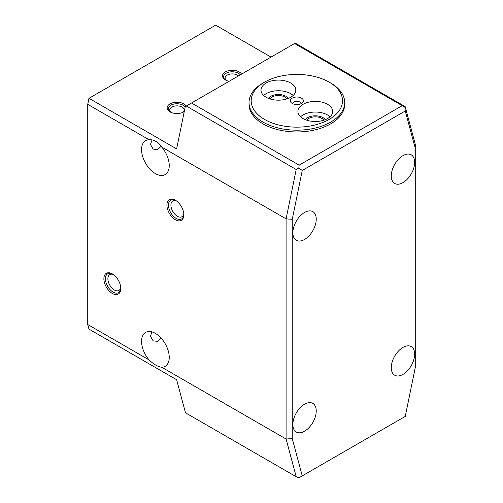 <?xml version="1.0" encoding="UTF-8"?>
<svg xmlns="http://www.w3.org/2000/svg" width="503" height="503" viewBox="0 0 503 503"><rect width="100%" height="100%" fill="white"/><g stroke="black" fill="none" stroke-linecap="round" stroke-linejoin="round"><path stroke-width="0.75" d="M264.572 82.14L263.031 83.026A47.842 27.621 0 0 0 249.023 102.562L249.023 104.335A47.842 27.621 0 0 0 263.031 123.87A47.842 27.621 0 0 0 315.167 129.856A47.842 27.621 0 0 0 344.706 104.335L344.706 102.562A47.842 27.621 0 0 0 330.691 83.026L329.151 82.14A45.666 26.363 0 0 0 329.151 82.14A45.666 26.363 0 0 0 264.572 82.14A45.666 26.363 0 0 0 264.572 119.431A45.666 26.363 0 0 0 329.151 119.431A45.666 26.363 0 0 0 329.157 82.14L330.691 83.026M294.551 43.522L191.53 103.002L299.172 165.147L402.193 105.668L294.551 43.522L295.242 43.126L405.16 106.586L404.814 106.787L405.267 110.993L302.246 170.473L298.826 167.977L299.172 165.147M191.53 103.002L185.274 106.617L176.622 148.901L88.974 98.299L87.736 104.335L149.051 139.74C153.836 139.463 158.061 141.903 161.733 147.058L286.1 218.862L286.1 439.031L296.198 476.731L186.28 413.271L185.274 412.02L176.622 379.727L88.974 329.119L87.736 324.51L149.051 359.909C153.836 364.424 158.061 366.863 161.733 367.234L286.1 439.031L292.249 438.566L302.246 475.876L405.267 416.396L415.264 367.542L415.264 148.303L405.267 110.993M186.28 106.032L296.198 169.492L286.1 218.862L292.249 219.327L292.249 438.566M296.198 169.492L298.826 167.977M402.193 105.668L404.814 106.787M302.246 170.473L292.249 219.327M414.648 354.162A16.53 9.544 -60 0 1 407.436 370.793A16.53 9.544 -60 0 1 394.698 375.219A16.53 9.544 -60 0 1 391.277 367.655A16.53 9.544 -60 0 1 398.489 351.025A16.53 9.544 -60 0 1 411.228 346.592A16.53 9.544 -60 0 1 414.648 354.162M292.865 232.707A16.53 9.544 -60 0 1 300.077 216.076A16.53 9.544 -60 0 1 312.816 211.65A16.53 9.544 -60 0 1 316.236 219.214A16.53 9.544 -60 0 1 309.024 235.85A16.53 9.544 -60 0 1 296.286 240.277A16.53 9.544 -60 0 1 292.865 232.707M414.648 162.4A16.53 9.544 120 0 0 411.228 154.83A16.53 9.544 120 0 0 398.489 159.262A16.53 9.544 120 0 0 391.277 175.893A16.53 9.544 120 0 0 394.698 183.457A16.53 9.544 120 0 0 407.436 179.03A16.53 9.544 120 0 0 414.648 162.4M292.865 424.475A16.53 9.544 120 0 0 296.286 432.039A16.53 9.544 120 0 0 309.024 427.613A16.53 9.544 120 0 0 316.236 410.976A16.53 9.544 120 0 0 312.816 403.412A16.53 9.544 120 0 0 300.077 407.839A16.53 9.544 120 0 0 292.865 424.475M151.925 331.892L150.472 336.23L153.138 340.858L157.521 341.336L161.136 338.142M161.733 367.234A19.573 11.299 -120 0 0 165.179 366.316A19.573 11.299 -120 0 0 169.234 357.356A19.573 11.299 -120 0 0 160.69 337.658A19.573 11.299 -120 0 0 145.606 332.42A19.573 11.299 -120 0 0 141.557 341.374A19.573 11.299 -120 0 0 149.051 359.909M87.736 324.51L87.736 104.335M161.733 147.058A19.573 11.299 60 0 1 169.234 165.594A19.573 11.299 60 0 1 165.179 174.554A19.573 11.299 60 0 1 150.095 169.31A19.573 11.299 60 0 1 141.557 149.611A19.573 11.299 60 0 1 145.606 140.651A19.573 11.299 60 0 1 149.051 139.74M103.882 278.788A11.959 6.904 -120 0 0 112.339 293.438A11.959 6.904 -120 0 0 120.795 288.552A11.959 6.904 -120 0 0 112.339 273.902A11.959 6.904 -120 0 0 103.882 278.788M166.927 205.098A11.959 6.904 -120 0 0 175.384 219.748A11.959 6.904 -120 0 0 183.84 214.869A11.959 6.904 -120 0 0 175.384 200.219A11.959 6.904 -120 0 0 166.927 205.098M176.452 200.911A9.136 5.275 60 0 0 172.818 200.917A9.136 5.275 60 0 0 170.926 205.098A9.136 5.275 -120 0 0 174.912 214.291A9.136 5.275 -120 0 0 181.948 216.736A9.136 5.275 -120 0 0 183.771 213.593M271.023 57.109L215.668 25.15L88.974 98.299M296.198 476.731L298.826 477.85L302.246 475.876M415.264 148.303L415.264 144.286L405.16 106.586M152.069 139.916L150.472 144.462L153.138 149.095L157.552 149.561L161.186 146.291M186.198 106.083A9.783 5.652 0 0 0 183.84 103.895A9.783 5.652 0 0 0 170.001 103.895A9.783 5.652 0 0 0 170.001 111.88L170.001 111.88A9.783 5.652 0 0 0 183.84 111.88A9.783 5.652 0 0 0 184.249 111.635M229.154 81.285A9.783 5.652 180 0 1 225.357 79.92L225.357 79.92A9.783 5.652 180 0 1 225.357 71.935A9.783 5.652 180 0 1 239.195 71.935A9.783 5.652 180 0 1 241.553 74.123M226.425 80.455A7.174 4.143 180 0 1 225.105 78.059A7.174 4.143 180 0 1 229.531 74.23A7.174 4.143 180 0 1 237.353 75.129A7.174 4.143 0 0 1 238.435 75.928M182.778 112.414A7.174 4.143 180 0 0 184.098 110.019A7.174 4.143 180 0 0 181.998 107.089A7.174 4.143 0 0 0 174.176 106.19A7.174 4.143 0 0 0 169.744 110.019A7.174 4.143 0 0 0 171.07 112.414M120.726 287.282A9.136 5.275 -120 0 1 118.903 290.426A9.136 5.275 -120 0 1 111.867 287.98A9.136 5.275 -120 0 1 107.881 278.788A9.136 5.275 60 0 1 109.773 274.607A9.136 5.275 60 0 1 113.408 274.6M183.834 214.404A10.871 6.275 60 0 1 181.589 218.956A10.871 6.275 60 0 1 173.208 216.045A10.871 6.275 60 0 1 168.467 205.098A10.871 6.275 60 0 1 170.718 200.125A10.871 6.275 60 0 1 175.78 200.458M120.789 288.093A10.871 6.275 60 0 1 118.545 292.645A10.871 6.275 60 0 1 110.163 289.728A10.871 6.275 60 0 1 105.416 278.788A10.871 6.275 60 0 1 107.673 273.808A10.871 6.275 60 0 1 112.735 274.141M225.765 80.147A8.696 5.024 180 0 1 223.577 76.814A8.696 5.024 180 0 1 228.953 72.174A8.696 5.024 180 0 1 238.428 73.262A8.696 5.024 180 0 1 240.289 74.853M170.41 112.106A8.696 5.024 180 0 1 168.222 108.774A8.696 5.024 180 0 1 173.592 104.134A8.696 5.024 180 0 1 183.073 105.221A8.696 5.024 180 0 1 185.161 107.164M184.287 111.452A8.696 5.024 180 0 1 183.432 112.106M249.023 102.562A47.842 27.621 0 0 0 263.031 122.091A47.842 27.621 0 0 0 315.167 128.076A47.842 27.621 0 0 0 344.706 102.562M290.709 83.026A17.398 10.041 180 0 1 295.808 90.131A17.398 10.041 180 0 1 285.069 99.412A17.398 10.041 180 0 1 266.106 97.236A17.398 10.041 180 0 1 261.013 90.131A17.398 10.041 180 0 1 271.752 80.851A17.398 10.041 180 0 1 290.709 83.026M301.473 98.123A6.526 3.766 0 0 0 293.161 97.683A6.526 3.766 0 0 0 290.904 102.323A6.526 3.766 0 0 0 292.249 103.448A6.526 3.766 0 0 0 302.819 102.323A6.526 3.766 0 0 0 301.473 98.123M327.616 104.335A17.398 10.041 0 0 0 308.66 102.159A17.398 10.041 0 0 0 297.914 111.44A17.398 10.041 0 0 0 303.013 118.538A17.398 10.041 0 0 0 321.97 120.72A17.398 10.041 0 0 0 332.709 111.44A17.398 10.041 0 0 0 327.616 104.335M330.062 116.765A17.398 10.041 180 0 0 327.616 114.992A17.398 10.041 0 0 0 300.568 116.765M306.792 120.192A9.136 5.275 0 0 1 321.775 118.362A9.136 5.275 180 0 1 323.838 120.192M263.66 95.457A17.398 10.041 0 0 1 290.709 93.684A17.398 10.041 180 0 1 293.161 95.457M286.93 98.89A9.136 5.275 180 0 0 284.868 97.054A9.136 5.275 0 0 0 269.885 98.89M301.19 103.605A4.351 2.509 180 0 0 299.939 102.084A4.351 2.509 0 0 0 295.406 101.493A4.351 2.509 0 0 0 292.539 103.605M305.296 119.651A10.871 6.275 180 0 1 323.001 117.652A10.871 6.275 180 0 1 325.334 119.651M268.395 98.343A10.871 6.275 180 0 1 286.1 96.343A10.871 6.275 180 0 1 288.426 98.343"/></g></svg>
